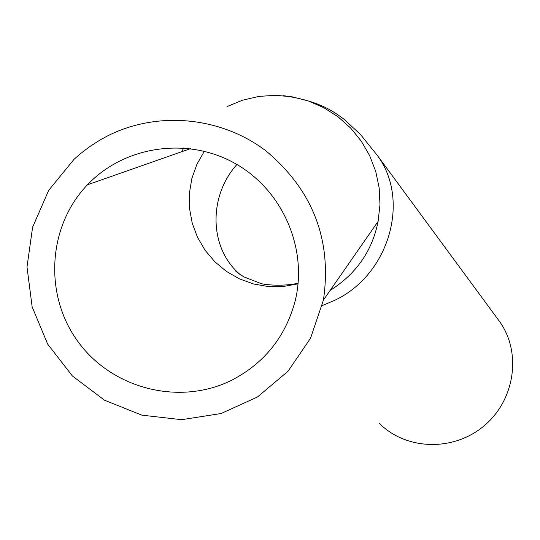 <?xml version="1.0" encoding="UTF-8"?>
<svg xmlns="http://www.w3.org/2000/svg" width="540" height="540" viewBox="0 0 540 540"><rect width="100%" height="100%" fill="white"/><g stroke="black" fill="none" stroke-linecap="round" stroke-linejoin="round"><path stroke-width="0.81" d="M231.734 380.207C180.205 405.938 113.076 389.3 78.57 342.434C43.713 295.846 47.338 226.557 87.446 184.802C124.511 145.746 187.63 136.512 235.271 163.553C283.048 190.363 308.381 249.521 294.921 301.894C285.127 337.304 264.067 363.406 231.734 380.207M497.509 318.735L499.973 322.083C521.863 353.207 514.748 400.525 483.854 426.026C453.229 451.852 405.648 450.259 379.134 423.104M107.285 136.053C157.072 110.66 220.631 116.478 265.869 150.822C312.937 190.256 332.127 240.003 323.426 300.078L310.554 338.216L287.982 371.311L257.411 397.015L221.076 413.525L181.602 419.695L141.811 415.139L104.517 400.208L72.374 375.955L47.662 344.101L32.157 306.896L27 266.969L32.616 227.185L48.661 190.404L74.027 159.314L80.582 153.569L89.836 146.536L99.623 140.252L107.285 136.053M239.423 274.097L235.973 270.729C208.886 243.371 209.608 194.778 236.925 164.498M298.08 283.831L283.345 286.497L268.36 286.544L253.577 283.979L239.45 278.876L226.409 271.404L214.839 261.772L205.099 250.29L197.485 237.283L192.226 223.162L189.493 208.352L189.371 193.293L191.869 178.457L196.911 164.288L204.356 151.227M283.662 95.695C320.24 101.047 334.064 111.942 344.115 119.306L360.504 134.521L377.501 155.635C410.677 200.488 388.976 275.09 334.429 300.449L322.265 305.566M181.69 151.727L183.749 147.919M227.023 106.589L242.48 100.238L258.775 96.431L275.495 95.283L292.207 96.822L308.488 101.007L323.919 107.737L338.101 116.843L350.669 128.081L361.3 141.169L369.731 155.776L375.745 171.511L379.188 187.974L379.978 204.748L378.108 221.407C372.283 250.871 356.292 273.881 330.129 290.432M298.134 283.244C280.247 287.118 261.664 284.175 260.469 283.372L243.783 276.844C237.128 272.471 234.387 270.351 235.555 270.486L240.172 274.617M87.446 184.802L190.553 148.615M377.501 155.635L499.973 322.083M323.426 300.078L378.108 221.407"/></g></svg>
